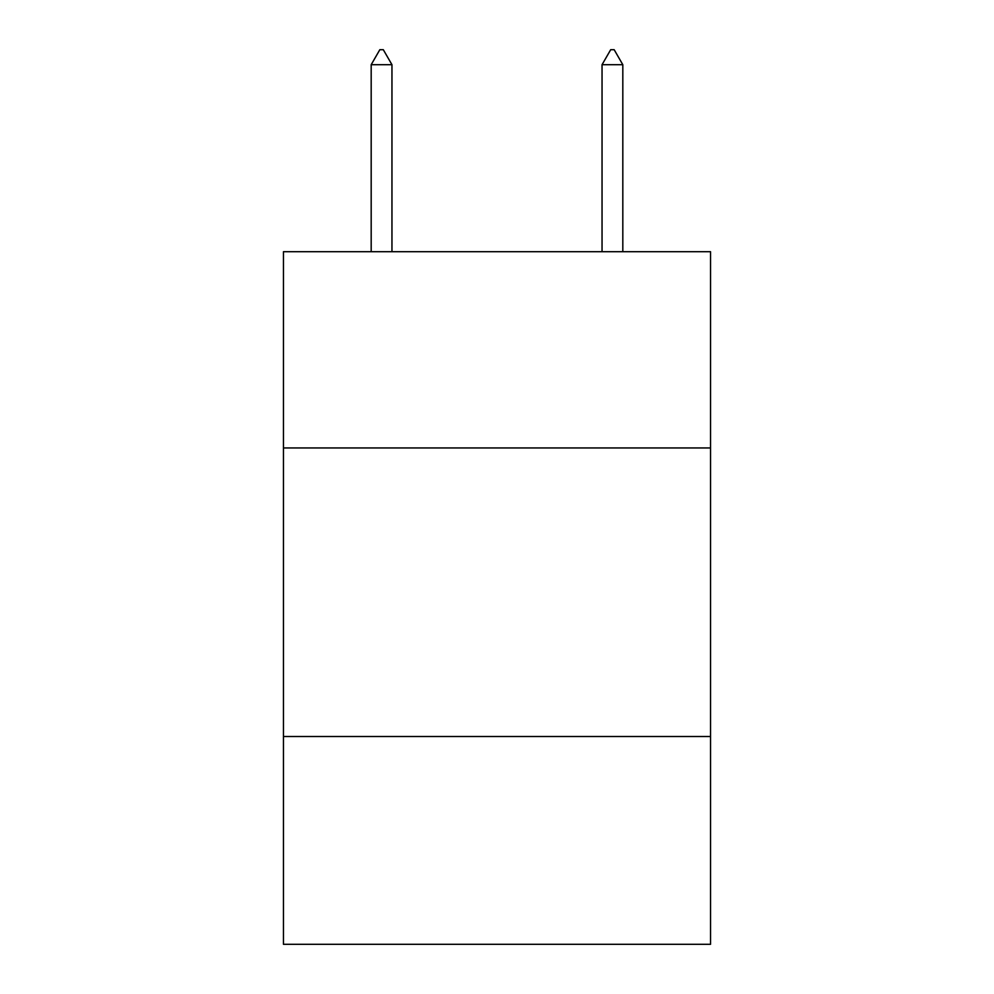 <?xml version="1.0" encoding="UTF-8"?>
<svg xmlns="http://www.w3.org/2000/svg" width="994" height="994" viewBox="0 0 994 994"><rect width="100%" height="100%" fill="white"/><g stroke="black" fill="none" stroke-linecap="round" stroke-linejoin="round"><path stroke-width="1.49" d="M710.548 447.946L710.548 251.706L283.452 251.706L283.452 447.946L710.548 447.946L710.548 944.3L283.452 944.3L283.452 447.946M710.548 736.517L283.452 736.517M391.959 64.709L383.299 49.7L379.832 49.7L371.184 64.709L391.959 64.709L391.959 251.706M371.184 64.709L371.184 251.706M610.701 49.7L614.168 49.7L622.816 64.709L602.041 64.709L610.701 49.7M622.816 251.706L622.816 64.709M602.041 251.706L602.041 64.709"/></g></svg>
